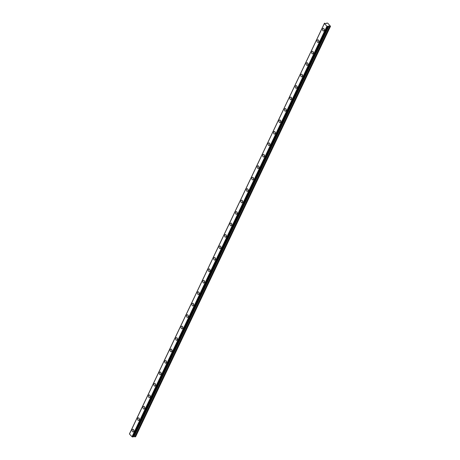 <?xml version="1.0" encoding="UTF-8"?>
<svg xmlns="http://www.w3.org/2000/svg" width="460" height="460" viewBox="0 0 460 460"><rect width="100%" height="100%" fill="white"/><g stroke="black" fill="none" stroke-linecap="round" stroke-linejoin="round"><path stroke-width="0.69" d="M132.261 429.812A1.317 0.897 -94.4 0 0 132.244 431.221A1.317 0.897 -94.4 0 0 133.112 431.917A1.317 0.897 -94.4 0 0 133.762 431.394A1.317 0.897 -94.4 0 0 133.779 429.985A1.317 0.897 -94.4 0 0 132.911 429.289A1.317 0.897 -94.4 0 0 132.261 429.812M133.745 429.904A1.317 0.897 -94.4 0 0 133.843 431.181M322.632 28.888A1.317 0.897 -94.4 0 0 322.615 30.297A1.317 0.897 -94.4 0 0 323.483 30.992A1.317 0.897 -94.4 0 0 324.139 30.469A1.317 0.897 -94.4 0 0 324.156 29.06A1.317 0.897 -94.4 0 0 323.282 28.37A1.317 0.897 -94.4 0 0 322.632 28.888M324.116 28.986A1.317 0.897 -94.4 0 0 324.219 30.256M317.193 40.348A1.317 0.897 -94.4 0 0 317.176 41.751A1.317 0.897 -94.4 0 0 318.044 42.446A1.317 0.897 -94.4 0 0 318.699 41.929A1.317 0.897 -94.4 0 0 318.717 40.52A1.317 0.897 -94.4 0 0 317.843 39.825A1.317 0.897 -94.4 0 0 317.193 40.348M318.682 40.44A1.317 0.897 -94.4 0 0 318.78 41.711M311.753 51.802A1.317 0.897 -94.4 0 0 311.736 53.21A1.317 0.897 -94.4 0 0 312.61 53.9A1.317 0.897 -94.4 0 0 313.26 53.383A1.317 0.897 -94.4 0 0 313.277 51.974A1.317 0.897 -94.4 0 0 312.403 51.279A1.317 0.897 -94.4 0 0 311.753 51.802M313.243 51.894A1.317 0.897 -94.4 0 0 313.341 53.164M306.314 63.256A1.317 0.897 -94.4 0 0 306.297 64.664A1.317 0.897 -94.4 0 0 307.171 65.36A1.317 0.897 -94.4 0 0 307.82 64.837A1.317 0.897 -94.4 0 0 307.838 63.428A1.317 0.897 -94.4 0 0 306.964 62.732A1.317 0.897 -94.4 0 0 306.314 63.256M307.803 63.348A1.317 0.897 -94.4 0 0 307.901 64.624M300.874 74.71A1.317 0.897 -94.4 0 0 300.857 76.118A1.317 0.897 -94.4 0 0 301.731 76.814A1.317 0.897 -94.4 0 0 302.381 76.291A1.317 0.897 -94.4 0 0 302.398 74.882A1.317 0.897 -94.4 0 0 301.524 74.186A1.317 0.897 -94.4 0 0 300.874 74.71M302.364 74.802A1.317 0.897 -94.4 0 0 302.461 76.078M295.435 86.164A1.317 0.897 -94.4 0 0 295.418 87.573A1.317 0.897 -94.4 0 0 296.292 88.268A1.317 0.897 -94.4 0 0 296.941 87.745A1.317 0.897 -94.4 0 0 296.959 86.336A1.317 0.897 -94.4 0 0 296.085 85.64A1.317 0.897 -94.4 0 0 295.435 86.164M296.924 86.256A1.317 0.897 -94.4 0 0 297.022 87.532M289.995 97.618A1.317 0.897 -94.4 0 0 289.978 99.026A1.317 0.897 -94.4 0 0 290.852 99.722A1.317 0.897 -94.4 0 0 291.502 99.199A1.317 0.897 -94.4 0 0 291.519 97.79A1.317 0.897 -94.4 0 0 290.645 97.1A1.317 0.897 -94.4 0 0 289.995 97.618M291.485 97.715A1.317 0.897 -94.4 0 0 291.582 98.986M284.556 109.077A1.317 0.897 -94.4 0 0 284.539 110.48A1.317 0.897 -94.4 0 0 285.413 111.176A1.317 0.897 -94.4 0 0 286.062 110.659A1.317 0.897 -94.4 0 0 286.08 109.25A1.317 0.897 -94.4 0 0 285.206 108.554A1.317 0.897 -94.4 0 0 284.556 109.077M286.045 109.169A1.317 0.897 -94.4 0 0 286.143 110.44M279.116 120.531A1.317 0.897 -94.4 0 0 279.099 121.94A1.317 0.897 -94.4 0 0 279.973 122.63A1.317 0.897 -94.4 0 0 280.623 122.113A1.317 0.897 -94.4 0 0 280.64 120.704A1.317 0.897 -94.4 0 0 279.766 120.008A1.317 0.897 -94.4 0 0 279.116 120.531M280.606 120.623A1.317 0.897 -94.4 0 0 280.703 121.894M273.677 131.985A1.317 0.897 -94.4 0 0 273.66 133.394A1.317 0.897 -94.4 0 0 274.534 134.09A1.317 0.897 -94.4 0 0 275.183 133.567A1.317 0.897 -94.4 0 0 275.201 132.158A1.317 0.897 -94.4 0 0 274.327 131.462A1.317 0.897 -94.4 0 0 273.677 131.985M275.166 132.077A1.317 0.897 -94.4 0 0 275.264 133.354M268.237 143.439A1.317 0.897 -94.4 0 0 268.22 144.848A1.317 0.897 -94.4 0 0 269.094 145.544A1.317 0.897 -94.4 0 0 269.744 145.021A1.317 0.897 -94.4 0 0 269.761 143.612A1.317 0.897 -94.4 0 0 268.887 142.916A1.317 0.897 -94.4 0 0 268.237 143.439M269.727 143.531A1.317 0.897 -94.4 0 0 269.825 144.808M262.798 154.893A1.317 0.897 -94.4 0 0 262.781 156.302A1.317 0.897 -94.4 0 0 263.655 156.998A1.317 0.897 -94.4 0 0 264.305 156.475A1.317 0.897 -94.4 0 0 264.322 155.066A1.317 0.897 -94.4 0 0 263.453 154.37A1.317 0.897 -94.4 0 0 262.798 154.893M264.287 154.986A1.317 0.897 -94.4 0 0 264.385 156.262M257.358 166.347A1.317 0.897 -94.4 0 0 257.341 167.756A1.317 0.897 -94.4 0 0 258.215 168.452A1.317 0.897 -94.4 0 0 258.865 167.929A1.317 0.897 -94.4 0 0 258.882 166.52A1.317 0.897 -94.4 0 0 258.014 165.83A1.317 0.897 -94.4 0 0 257.358 166.347M258.848 166.445A1.317 0.897 -94.4 0 0 258.945 167.716M251.919 177.807A1.317 0.897 -94.4 0 0 251.902 179.21A1.317 0.897 -94.4 0 0 252.776 179.906A1.317 0.897 -94.4 0 0 253.425 179.388A1.317 0.897 -94.4 0 0 253.443 177.98A1.317 0.897 -94.4 0 0 252.574 177.284A1.317 0.897 -94.4 0 0 251.919 177.807M253.408 177.899A1.317 0.897 -94.4 0 0 253.506 179.17M246.485 189.261A1.317 0.897 -94.4 0 0 246.468 190.67A1.317 0.897 -94.4 0 0 247.336 191.36A1.317 0.897 -94.4 0 0 247.986 190.842A1.317 0.897 -94.4 0 0 248.003 189.434A1.317 0.897 -94.4 0 0 247.135 188.738A1.317 0.897 -94.4 0 0 246.485 189.261M247.969 189.353A1.317 0.897 -94.4 0 0 248.066 190.624M241.046 200.715A1.317 0.897 -94.4 0 0 241.028 202.124A1.317 0.897 -94.4 0 0 241.897 202.82A1.317 0.897 -94.4 0 0 242.546 202.296A1.317 0.897 -94.4 0 0 242.564 200.888A1.317 0.897 -94.4 0 0 241.695 200.192A1.317 0.897 -94.4 0 0 241.046 200.715M242.529 200.807A1.317 0.897 -94.4 0 0 242.627 202.084M235.606 212.169A1.317 0.897 -94.4 0 0 235.589 213.578A1.317 0.897 -94.4 0 0 236.457 214.274A1.317 0.897 -94.4 0 0 237.107 213.75A1.317 0.897 -94.4 0 0 237.124 212.342A1.317 0.897 -94.4 0 0 236.256 211.646A1.317 0.897 -94.4 0 0 235.606 212.169M237.09 212.261A1.317 0.897 -94.4 0 0 237.187 213.538M230.167 223.623A1.317 0.897 -94.4 0 0 230.149 225.032A1.317 0.897 -94.4 0 0 231.018 225.728A1.317 0.897 -94.4 0 0 231.667 225.204A1.317 0.897 -94.4 0 0 231.685 223.796A1.317 0.897 -94.4 0 0 230.816 223.1A1.317 0.897 -94.4 0 0 230.167 223.623M231.65 223.715A1.317 0.897 -94.4 0 0 231.754 224.992M224.727 235.077A1.317 0.897 -94.4 0 0 224.71 236.486A1.317 0.897 -94.4 0 0 225.578 237.182A1.317 0.897 -94.4 0 0 226.228 236.658A1.317 0.897 -94.4 0 0 226.245 235.25A1.317 0.897 -94.4 0 0 225.377 234.56A1.317 0.897 -94.4 0 0 224.727 235.077M226.211 235.175A1.317 0.897 -94.4 0 0 226.314 236.446M219.288 246.537A1.317 0.897 -94.4 0 0 219.27 247.94A1.317 0.897 -94.4 0 0 220.139 248.636A1.317 0.897 -94.4 0 0 220.788 248.118A1.317 0.897 -94.4 0 0 220.811 246.709A1.317 0.897 -94.4 0 0 219.937 246.014A1.317 0.897 -94.4 0 0 219.288 246.537M220.771 246.629A1.317 0.897 -94.4 0 0 220.875 247.9M213.848 257.991A1.317 0.897 -94.4 0 0 213.831 259.4A1.317 0.897 -94.4 0 0 214.699 260.09A1.317 0.897 -94.4 0 0 215.355 259.572A1.317 0.897 -94.4 0 0 215.372 258.163A1.317 0.897 -94.4 0 0 214.498 257.468A1.317 0.897 -94.4 0 0 213.848 257.991M215.332 258.083A1.317 0.897 -94.4 0 0 215.435 259.354M208.409 269.445A1.317 0.897 -94.4 0 0 208.391 270.854A1.317 0.897 -94.4 0 0 209.26 271.549A1.317 0.897 -94.4 0 0 209.915 271.026A1.317 0.897 -94.4 0 0 209.933 269.617A1.317 0.897 -94.4 0 0 209.058 268.922A1.317 0.897 -94.4 0 0 208.409 269.445M209.898 269.537A1.317 0.897 -94.4 0 0 209.996 270.813M202.969 280.899A1.317 0.897 -94.4 0 0 202.952 282.308A1.317 0.897 -94.4 0 0 203.826 283.003A1.317 0.897 -94.4 0 0 204.476 282.48A1.317 0.897 -94.4 0 0 204.493 281.071A1.317 0.897 -94.4 0 0 203.619 280.376A1.317 0.897 -94.4 0 0 202.969 280.899M204.458 280.991A1.317 0.897 -94.4 0 0 204.556 282.267M197.53 292.353A1.317 0.897 -94.4 0 0 197.512 293.762A1.317 0.897 -94.4 0 0 198.386 294.457A1.317 0.897 -94.4 0 0 199.036 293.934A1.317 0.897 -94.4 0 0 199.053 292.525A1.317 0.897 -94.4 0 0 198.179 291.83A1.317 0.897 -94.4 0 0 197.53 292.353M199.019 292.445A1.317 0.897 -94.4 0 0 199.117 293.721M192.09 303.807A1.317 0.897 -94.4 0 0 192.073 305.216A1.317 0.897 -94.4 0 0 192.947 305.911A1.317 0.897 -94.4 0 0 193.597 305.388A1.317 0.897 -94.4 0 0 193.614 303.979A1.317 0.897 -94.4 0 0 192.74 303.289A1.317 0.897 -94.4 0 0 192.09 303.807M193.579 303.905A1.317 0.897 -94.4 0 0 193.677 305.175M186.651 315.267A1.317 0.897 -94.4 0 0 186.633 316.67A1.317 0.897 -94.4 0 0 187.507 317.365A1.317 0.897 -94.4 0 0 188.157 316.848A1.317 0.897 -94.4 0 0 188.174 315.439A1.317 0.897 -94.4 0 0 187.3 314.743A1.317 0.897 -94.4 0 0 186.651 315.267M188.14 315.359A1.317 0.897 -94.4 0 0 188.238 316.629M181.211 326.721A1.317 0.897 -94.4 0 0 181.194 328.129A1.317 0.897 -94.4 0 0 182.068 328.82A1.317 0.897 -94.4 0 0 182.718 328.302A1.317 0.897 -94.4 0 0 182.735 326.893A1.317 0.897 -94.4 0 0 181.861 326.197A1.317 0.897 -94.4 0 0 181.211 326.721M182.701 326.813A1.317 0.897 -94.4 0 0 182.798 328.084M175.772 338.175A1.317 0.897 -94.4 0 0 175.755 339.584A1.317 0.897 -94.4 0 0 176.629 340.279A1.317 0.897 -94.4 0 0 177.278 339.756A1.317 0.897 -94.4 0 0 177.295 338.347A1.317 0.897 -94.4 0 0 176.421 337.651A1.317 0.897 -94.4 0 0 175.772 338.175M177.261 338.267A1.317 0.897 -94.4 0 0 177.359 339.543M170.332 349.629A1.317 0.897 -94.4 0 0 170.315 351.037A1.317 0.897 -94.4 0 0 171.189 351.733A1.317 0.897 -94.4 0 0 171.839 351.21A1.317 0.897 -94.4 0 0 171.856 349.801A1.317 0.897 -94.4 0 0 170.982 349.105A1.317 0.897 -94.4 0 0 170.332 349.629M171.821 349.721A1.317 0.897 -94.4 0 0 171.919 350.997M164.893 361.083A1.317 0.897 -94.4 0 0 164.875 362.491A1.317 0.897 -94.4 0 0 165.749 363.187A1.317 0.897 -94.4 0 0 166.399 362.664A1.317 0.897 -94.4 0 0 166.416 361.255A1.317 0.897 -94.4 0 0 165.542 360.559A1.317 0.897 -94.4 0 0 164.893 361.083M166.382 361.175A1.317 0.897 -94.4 0 0 166.48 362.451M159.453 372.537A1.317 0.897 -94.4 0 0 159.436 373.945A1.317 0.897 -94.4 0 0 160.31 374.641A1.317 0.897 -94.4 0 0 160.96 374.118A1.317 0.897 -94.4 0 0 160.977 372.709A1.317 0.897 -94.4 0 0 160.103 372.019A1.317 0.897 -94.4 0 0 159.453 372.537M160.942 372.634A1.317 0.897 -94.4 0 0 161.04 373.905M154.014 383.997A1.317 0.897 -94.4 0 0 153.996 385.399A1.317 0.897 -94.4 0 0 154.87 386.095A1.317 0.897 -94.4 0 0 155.52 385.578A1.317 0.897 -94.4 0 0 155.537 384.169A1.317 0.897 -94.4 0 0 154.663 383.473A1.317 0.897 -94.4 0 0 154.014 383.997M155.503 384.088A1.317 0.897 -94.4 0 0 155.601 385.359M148.574 395.45A1.317 0.897 -94.4 0 0 148.557 396.859A1.317 0.897 -94.4 0 0 149.431 397.549A1.317 0.897 -94.4 0 0 150.081 397.032A1.317 0.897 -94.4 0 0 150.098 395.623A1.317 0.897 -94.4 0 0 149.23 394.927A1.317 0.897 -94.4 0 0 148.574 395.45M150.064 395.542A1.317 0.897 -94.4 0 0 150.161 396.813M143.135 406.904A1.317 0.897 -94.4 0 0 143.117 408.313A1.317 0.897 -94.4 0 0 143.991 409.009A1.317 0.897 -94.4 0 0 144.641 408.486A1.317 0.897 -94.4 0 0 144.659 407.077A1.317 0.897 -94.4 0 0 143.79 406.381A1.317 0.897 -94.4 0 0 143.135 406.904M144.624 406.996A1.317 0.897 -94.4 0 0 144.722 408.273M137.701 418.358A1.317 0.897 -94.4 0 0 137.684 419.767A1.317 0.897 -94.4 0 0 138.552 420.463A1.317 0.897 -94.4 0 0 139.202 419.94A1.317 0.897 -94.4 0 0 139.219 418.531A1.317 0.897 -94.4 0 0 138.351 417.835A1.317 0.897 -94.4 0 0 137.701 418.358M139.184 418.45A1.317 0.897 -94.4 0 0 139.282 419.727M129.565 433.694L324.449 23.236L325.726 23.546L326.571 23.466L326.709 23.052L327.727 23.155L330.504 26.295L135.591 436.776L330.498 26.3L329.774 26.341L134.872 436.81L135.591 436.776M129.467 434.039L324.363 23.535L129.455 434.004L132.02 436.718L133.084 436.96L327.94 26.283L328.946 26.013L329.774 26.341M133.279 436.54L134.872 436.81M132.106 436.758L327.008 26.289L327.531 26.502L132.629 436.971M132.71 437L327.531 26.502M327.618 26.53L327.963 26.502L133.055 436.971M324.455 23.264L129.455 434.004M324.375 23.569L326.928 26.249L132.02 436.718M328.946 26.013L134.038 436.482M134.952 436.827L329.854 26.358M134.119 436.494L329.026 26.024M129.542 433.705L324.449 23.236"/></g></svg>
